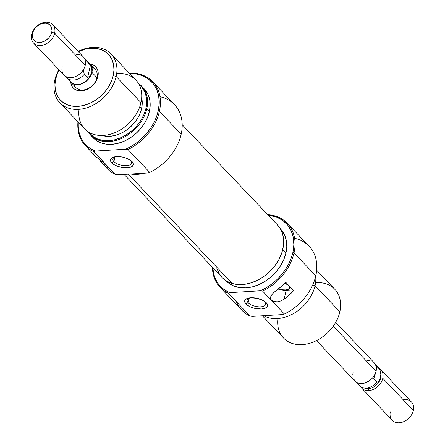 <?xml version="1.0" encoding="UTF-8"?>
<svg xmlns="http://www.w3.org/2000/svg" width="445" height="445" viewBox="0 0 445 445"><rect width="100%" height="100%" fill="white"/><g stroke="black" fill="none" stroke-linecap="round" stroke-linejoin="round"><path stroke-width="0.67" d="M228.285 293.183L229.77 292.643A45.54 34.154 136.4 0 1 212.838 267.74L213.745 274.092L215.447 279.015L217.961 283.421L221.237 287.209L225.198 290.307L229.77 292.643L260.314 290.796L229.77 292.643L228.285 293.183A46.425 34.816 136.4 0 1 220.091 287.337A46.425 34.816 136.4 0 1 212.421 267.3A46.425 34.816 -43.6 0 0 228.285 293.183L250.046 316.072L228.285 293.183M295.43 238.481A46.425 34.816 136.4 0 1 315.789 275.805L294.023 252.916L292.855 252.538L293.85 244.8L293.288 237.452L291.191 230.777L287.637 225.031L282.764 220.431L276.762 217.154L268.168 215.13A45.54 34.154 136.4 0 1 292.855 252.538L294.023 252.916A46.425 34.816 -43.6 0 0 267.757 214.69A46.425 34.816 136.4 0 1 287.375 223.362A46.425 34.816 136.4 0 1 294.023 252.916L315.789 275.805A46.425 34.816 136.4 0 1 284.366 313.998L282.881 314.537L252.337 316.384L282.881 314.537L284.366 313.998A46.425 34.816 -43.6 0 0 315.789 275.805A46.425 34.816 -43.6 0 0 309.142 246.252L287.375 223.362M284.361 283.287L286.958 284.399L288.822 285.79A7.737 3.404 12.7 0 1 289.651 287.898A7.737 3.404 12.7 0 1 278.687 288.683M248.126 302.761A9.506 4.183 -167.3 0 0 260.709 306.816A9.506 4.183 -167.3 0 0 264.625 301.76L266.294 302.761A11.715 5.156 12.7 0 1 261.465 308.997A11.715 5.156 12.7 0 1 245.957 303.996L248.126 302.761L249.139 298.272L248.126 302.761A9.506 4.183 12.7 0 1 247.103 300.169A9.506 4.183 12.7 0 1 251.686 297.727A9.506 4.183 -167.3 0 0 248.126 302.761L245.957 303.996L247.192 305.075L250.635 307.011L254.913 308.391L261.465 308.997L266.216 307.706L267.545 305.988L267.562 304.959L266.294 302.761L263.473 300.659L257.332 298.367L250.785 297.761L247.298 298.423L245.156 299.841L244.7 300.77L244.683 301.799L245.957 303.996A11.715 5.156 12.7 0 1 251.041 297.75A11.715 5.156 12.7 0 1 263.129 300.475A11.715 5.156 12.7 0 1 266.294 302.761L264.625 301.76A9.506 4.183 12.7 0 1 265.648 304.352A9.506 4.183 12.7 0 1 258.156 306.766A9.506 4.183 12.7 0 1 248.126 302.761M262.383 315.778L283.521 338.005A35.366 26.528 -43.6 0 0 315.344 341.148A35.366 26.528 -43.6 0 0 339.852 311.778A35.366 26.528 136.4 0 1 303.674 344.491A35.366 26.528 136.4 0 1 277.919 318.498M315.049 285.696L312.607 285.212L315.049 285.696A35.366 26.528 136.4 0 1 263.629 315.7A35.366 26.528 -43.6 0 0 315.049 285.696L339.852 311.778L315.049 285.696A35.366 26.528 -43.6 0 0 315.7 276.184A35.366 26.528 136.4 0 1 315.049 285.696M225.949 280.661L226.099 280.823A37.58 28.185 -43.6 0 0 259.908 284.16A37.58 28.185 -43.6 0 0 285.946 252.955L282.731 249.573L285.946 252.955A37.58 28.185 -43.6 0 0 280.567 229.03L280.417 228.875M220.091 287.337L241.858 310.226A46.425 34.816 -43.6 0 0 250.046 316.072A46.425 34.816 136.4 0 1 236.434 301.755M262.606 291.108L284.366 313.998L262.606 291.108A46.425 34.816 -43.6 0 0 294.023 252.916A46.425 34.816 136.4 0 1 262.606 291.108L260.314 290.796L262.606 291.108M274.626 291.809L276.111 290.657A46.425 34.816 -43.6 0 0 285.607 282.13L293.667 290.607A46.425 34.816 136.4 0 1 284.177 299.135L280.878 300.954L277.252 301.827L273.853 301.549L271.4 300.18L270.482 298.044L270.66 296.809L272.118 294.267L274.626 291.809M292.855 252.538L291.113 258.395L288.566 264.18L285.256 269.765L281.257 275.032L276.662 279.866L271.567 284.166L266.077 287.837L260.314 290.796A45.54 34.154 136.4 0 0 292.855 252.538M226.021 280.745L229.042 283.398L233.998 286.096L239.694 287.603L245.913 287.848L252.421 286.83L258.962 284.589L265.281 281.207L271.15 276.812L276.328 271.578L280.628 265.704L283.877 259.413L285.946 252.955L286.769 246.569L286.302 240.506L284.572 234.999L280.483 228.947M315.583 282.692A35.366 26.528 136.4 0 1 339.852 311.778A35.366 26.528 -43.6 0 0 334.785 289.267L316.668 270.21M252.337 316.384L250.046 316.072L252.337 316.384M262.556 300.18A9.506 4.183 12.7 0 1 264.625 301.76A9.506 4.183 -167.3 0 0 262.556 300.18M285.607 282.13L281.073 286.641L273.274 293.01L271.228 295.541L270.482 298.044L271.4 300.18L273.853 301.549L277.252 301.827L280.878 300.954L284.177 299.135L289.139 295.118L293.667 290.607L285.607 282.13M293.099 290.012L286.135 290.435L284.177 299.135L286.135 290.435L293.099 290.012M278.231 289.05A8.844 3.888 -167.3 0 0 286.135 290.435L281.19 289.979L277.964 288.939M284.488 283.326A7.737 3.404 12.7 0 1 288.822 285.79L289.645 287.915L287.932 289.467L285.629 289.906L282.792 289.778L278.481 288.594M124.105 174.418L222.038 277.419A38.175 28.63 -43.6 0 0 232.301 283.537L128.305 174.162L232.301 283.537L226.939 281.273L222.456 277.847L219.018 273.391L216.76 268.085M276.951 224.38L280.389 228.83L282.647 234.142L283.643 240.105L283.326 246.486L281.724 253.049L278.887 259.541L274.932 265.704L270.009 271.305L264.302 276.134L258.033 280L251.447 282.753L244.794 284.294L238.331 284.561L232.301 283.537A38.175 28.63 -43.6 0 0 274.693 266.015A38.175 28.63 -43.6 0 0 277.374 224.808L182.2 124.711M144.48 173.188L140.003 174.084L133.539 174.351L130.613 174.023A38.175 28.63 136.4 0 0 144.475 173.188M90.068 63.969L95.08 69.236A13.261 9.946 136.4 0 1 96.977 77.68L97.889 76.507A15.475 11.603 136.4 0 1 83.46 90.596A15.475 11.603 136.4 0 1 70.727 82.125L71.595 85.523L72.802 87.476L74.46 89.039L76.501 90.151L78.843 90.769L84.083 90.452L89.384 88.138L91.798 86.33L95.697 81.758L97.038 79.165L98.228 73.876L98.039 71.378L97.322 69.114L96.114 67.156L94.462 65.593L92.421 64.481L89.951 63.846A15.475 11.603 136.4 0 1 97.889 76.507L96.977 77.68A13.261 9.946 -43.6 0 0 91.887 67.228M149.754 172.421L148.268 172.955L117.725 174.802L148.268 172.955L149.754 172.421A46.425 34.816 -43.6 0 0 181.176 134.223A46.425 34.816 136.4 0 1 149.754 172.421L127.988 149.531L149.754 172.421M159.983 96.71A46.425 34.816 136.4 0 1 181.176 134.223L159.41 111.333A46.425 34.816 -43.6 0 0 129.217 73.058A46.425 34.816 136.4 0 1 152.763 81.785A46.425 34.816 136.4 0 1 159.41 111.333A46.425 34.816 136.4 0 1 127.988 149.531A46.425 34.816 -43.6 0 0 159.41 111.333L181.176 134.223A46.425 34.816 -43.6 0 0 174.529 104.675L152.763 81.785M93.667 151.606L95.152 151.066A45.54 34.154 136.4 0 1 78.264 122.13L78.287 127.181L79.132 132.515L80.834 137.433L83.349 141.838L86.619 145.632L90.585 148.73L95.152 151.066L125.696 149.22L95.152 151.066L93.667 151.606A46.425 34.816 136.4 0 1 85.479 145.76A46.425 34.816 136.4 0 1 77.953 121.802A46.425 34.816 -43.6 0 0 93.667 151.606L115.433 174.496L93.667 151.606M158.242 110.955L159.41 111.333L158.242 110.955L156.501 116.818L153.948 122.603L150.638 128.188L146.644 133.456L142.05 138.289L136.949 142.589L131.464 146.255L125.696 149.22L127.988 149.531L125.696 149.22A45.54 34.154 136.4 0 0 158.242 110.955A45.54 34.154 136.4 0 0 129.528 73.386L135.247 73.759L142.15 75.578L148.152 78.848L153.024 83.449L156.573 89.2L158.67 95.875L159.238 103.223L158.242 110.955M130.413 160.606A9.506 4.183 -167.3 0 0 128.344 159.026A9.506 4.183 12.7 0 1 130.413 160.606A9.506 4.183 12.7 0 1 131.436 163.193A9.506 4.183 12.7 0 1 123.949 165.612A9.506 4.183 12.7 0 1 113.914 161.602L111.745 162.837A11.715 5.156 12.7 0 1 116.829 156.595A11.715 5.156 12.7 0 1 128.922 159.316A11.715 5.156 12.7 0 1 132.082 161.607L127.403 158.592L123.12 157.213L118.659 156.595L113.086 157.269L110.944 158.687L110.493 159.616L110.9 161.73L111.745 162.837L114.56 164.939L118.498 166.63L125.167 167.854L129.133 167.609L132.004 166.552L133.333 164.834L133.35 163.805L132.082 161.607A11.715 5.156 12.7 0 1 127.253 167.837A11.715 5.156 12.7 0 1 111.745 162.837L113.914 161.602A9.506 4.183 12.7 0 1 112.891 159.015A9.506 4.183 12.7 0 1 117.474 156.573A9.506 4.183 -167.3 0 0 113.914 161.602L114.927 157.118L113.914 161.602A9.506 4.183 -167.3 0 0 126.497 165.662A9.506 4.183 -167.3 0 0 130.413 160.606M146.794 108.736L145.949 108.341A34.86 26.144 136.4 0 1 120.239 137.972A34.86 26.144 136.4 0 1 88.733 132.137L93.166 136.576L97.761 139.085L103.045 140.475L108.814 140.709L114.849 139.763L120.918 137.683L126.781 134.546L132.221 130.468L137.027 125.612L141.015 120.167L144.024 114.332L145.949 108.341L146.794 108.736A35.366 26.528 136.4 0 1 122.286 138.106A35.366 26.528 136.4 0 1 90.468 134.963A35.366 26.528 136.4 0 1 87.882 131.587A35.366 26.528 -43.6 0 0 119.8 139.168A35.366 26.528 -43.6 0 0 146.794 108.736L149.414 111.489L146.794 108.736A35.366 26.528 -43.6 0 0 138.49 83.471A35.366 26.528 136.4 0 1 141.733 86.224A35.366 26.528 136.4 0 1 146.794 108.736M59.836 102.751L84.639 128.833A35.366 26.528 -43.6 0 0 116.457 131.976A35.366 26.528 -43.6 0 0 140.965 102.606L116.167 76.523L113.241 75.578A33.158 24.87 136.4 0 1 77.914 106.366A33.158 24.87 136.4 0 1 55.681 79.06L54.768 80.234A35.366 26.528 -43.6 0 0 78.487 109.364A35.366 26.528 -43.6 0 0 116.167 76.523A35.366 26.528 136.4 0 1 91.659 105.888A35.366 26.528 136.4 0 1 59.836 102.751A35.366 26.528 136.4 0 1 54.768 80.234A35.366 26.528 136.4 0 1 58.912 69.698A35.366 26.528 -43.6 0 0 54.768 80.234L55.681 79.06L57.511 73.358L59.146 69.937A33.158 24.87 136.4 0 0 55.681 79.06L54.958 84.695L55.369 90.04L56.893 94.902L59.48 99.09L63.029 102.439L67.401 104.82L72.424 106.149L77.914 106.366L83.654 105.471L89.423 103.49L95.008 100.503L100.181 96.626L104.753 92.009L108.541 86.825L111.411 81.279L113.241 75.578L116.167 76.523L140.965 102.606A35.366 26.528 136.4 0 1 104.792 135.319A35.366 26.528 136.4 0 1 79.038 109.325M141.593 108.602L139.78 106.694L141.593 108.602L142.25 103.535L141.682 97.789A29.843 22.378 -43.6 0 1 141.593 108.602A29.843 22.378 -43.6 0 1 102.016 135.497L104.864 136.114L109.804 136.315L114.971 135.502L120.167 133.722L125.184 131.036L129.845 127.548L133.956 123.393L137.371 118.726L139.947 113.731L141.593 108.602M90.468 134.963L93.088 137.722A35.366 26.528 -43.6 0 0 124.906 140.859A35.366 26.528 -43.6 0 0 149.414 111.489L150.188 105.482L149.754 99.775L148.124 94.59L144.275 88.9M133.806 173.834A37.58 28.185 -43.6 0 0 141.287 173.378L133.8 173.834M105.059 166.03A46.425 34.816 -43.6 0 0 105.059 166.035A46.425 34.816 136.4 0 0 115.433 174.496A46.425 34.816 -43.6 0 1 107.245 168.649L102.606 163.777A46.425 34.816 136.4 0 1 99.207 159.332L104.113 165.234A46.425 34.816 136.4 0 1 102.606 163.777M105.148 166.096L104.113 165.234L104.525 163.393L104.113 165.234L105.148 166.096M106.856 167.164L106.077 166.753L106.856 167.164M85.479 145.76L94.546 155.299A46.425 34.816 -43.6 0 0 96.053 156.757L105.632 164.339L107.367 166.157L107.74 167.186M93.016 137.644L95.859 140.142L100.52 142.684L105.882 144.102L111.734 144.33L117.858 143.373L124.016 141.265L129.968 138.078L135.486 133.945L140.364 129.017L144.408 123.493L147.462 117.575L149.414 111.489A35.366 26.528 -43.6 0 0 144.352 88.978A35.366 26.528 -43.6 0 0 142.973 87.659M138.996 84.35L141.955 87.281L144.675 91.681L146.283 96.793L146.711 102.417L145.949 108.341A34.86 26.144 136.4 0 0 138.996 84.35M78.136 51.42A35.366 26.528 136.4 0 1 111.1 54.006A35.366 26.528 136.4 0 1 116.167 76.523A35.366 26.528 -43.6 0 0 78.136 51.42M116.701 73.514A35.366 26.528 136.4 0 1 140.965 102.606A35.366 26.528 -43.6 0 0 135.903 80.089L111.1 54.006M78.37 51.659L85.268 49.167L91.008 48.271L96.493 48.488L101.521 49.812L105.893 52.199L109.437 55.547L112.023 59.73L113.553 64.592L113.965 69.943L113.241 75.578A33.158 24.87 136.4 0 0 78.37 51.659M74.009 84.227A13.261 9.946 -43.6 0 0 85.585 89.523A13.261 9.946 -43.6 0 0 96.977 77.68A13.261 9.946 136.4 0 1 87.787 88.694A13.261 9.946 136.4 0 1 75.856 87.515L70.816 82.219A13.261 9.946 136.4 0 1 70.093 81.324L71.856 83.126L75.617 84.611L77.814 84.7L82.414 83.549L84.65 82.353L88.544 78.954L90.062 76.885L91.943 72.385A13.261 9.946 136.4 0 1 82.753 83.399A13.261 9.946 136.4 0 1 70.816 82.219M117.725 174.802L115.433 174.496L117.725 174.802M107.729 166.792L107.429 167.309L107.729 166.792L106.661 165.323L96.053 156.757L92.788 153.241M353.541 378.956L356 381.971L357.747 382.923L361.952 383.54L366.558 382.389L370.857 379.646L372.688 377.799L375.352 373.505L376.081 371.225L333.244 326.174L376.081 371.225A13.261 9.946 -43.6 0 0 374.184 362.781L335.708 322.319M403.126 399.671A13.261 9.946 136.4 0 1 413.361 410.435L382.8 378.295A13.261 9.946 -43.6 0 0 379.379 368.616A13.261 9.946 136.4 0 1 380.903 369.851A13.261 9.946 136.4 0 1 382.8 378.295A13.261 9.946 136.4 0 1 368.671 390.61A13.261 9.946 136.4 0 1 361.679 388.129A13.261 9.946 136.4 0 1 360.528 386.544A13.261 9.946 -43.6 0 0 368.671 390.61L368.288 388.602A11.781 8.839 136.4 0 1 364.244 387.923M376.337 369.578L376.587 366.118L379.88 369.584L381.015 374.123A11.781 8.839 -43.6 0 0 380.903 373.527A11.781 8.839 -43.6 0 0 380.87 373.372A11.781 8.839 136.4 0 1 381.015 374.123A11.781 8.839 136.4 0 1 379.401 381.276L377.049 382.144A13.178 9.879 136.4 0 1 362.986 387.667A13.178 9.879 136.4 0 1 357.863 383.306M362.986 387.667L365.351 388.318A11.781 8.839 -43.6 0 0 368.288 388.602L368.671 390.61A13.261 9.946 -43.6 0 0 382.8 378.295L413.361 410.435A13.261 9.946 -43.6 0 0 411.464 401.991L380.903 369.851M96.977 77.68L91.943 72.385L96.977 77.68M76.329 54.39A13.261 9.946 136.4 0 1 85.223 65.315A13.261 9.946 136.4 0 1 71.089 77.63A13.261 9.946 -43.6 0 0 85.223 65.315L54.663 33.175L51.737 32.229A11.053 8.288 136.4 0 1 39.961 42.492A11.053 8.288 136.4 0 1 32.546 33.392L31.64 34.565A13.261 9.946 -43.6 0 0 40.528 45.49A13.261 9.946 -43.6 0 0 54.663 33.175A13.261 9.946 136.4 0 1 45.468 44.188A13.261 9.946 136.4 0 1 33.536 43.009A13.261 9.946 136.4 0 1 31.64 34.565A13.261 9.946 136.4 0 1 40.829 23.552A13.261 9.946 136.4 0 1 52.76 24.731A13.261 9.946 136.4 0 1 54.663 33.175L85.223 65.315A13.261 9.946 -43.6 0 0 83.321 56.871L52.76 24.731M33.536 43.009L64.097 75.149A13.261 9.946 -43.6 0 0 71.089 77.63A13.261 9.946 136.4 0 1 62.2 66.706M70.505 81.73L71.912 83.059L75.65 84.533L80.111 84.266L84.622 82.292L88.494 78.915L91.136 74.654L92.054 70.672L91.331 67.017L90.43 65.159L87.598 77.719L90.43 65.159L87.137 61.694L85.496 62.172L87.137 61.694A13.178 9.879 -43.6 0 0 84.472 58.456A13.178 9.879 136.4 0 1 85.674 59.474A13.178 9.879 136.4 0 1 87.137 61.694L90.43 65.159L91.876 68.869L91.865 72.385A13.178 9.879 -43.6 0 0 89.979 64.002L85.674 59.474M84.305 74.254L83.171 69.715L84.305 74.254A13.178 9.879 136.4 0 1 66.578 77.636A13.178 9.879 136.4 0 1 65.621 76.384A13.178 9.879 -43.6 0 0 84.305 74.254L87.598 77.719L84.305 74.254M51.737 32.229L51.125 34.132L48.906 37.708L45.657 40.539L43.799 41.535L39.961 42.492L36.457 41.975L34.999 41.185L32.952 38.67L32.307 35.266L32.546 33.392L33.158 31.489L35.378 27.913L36.902 26.372L40.484 24.086L42.408 23.424L46.152 23.201L49.284 24.436L51.331 26.95L51.976 30.349L51.737 32.229L54.663 33.175A13.261 9.946 -43.6 0 0 45.768 22.25A13.261 9.946 -43.6 0 0 31.64 34.565L32.546 33.392A11.053 8.288 136.4 0 1 44.322 23.129A11.053 8.288 136.4 0 1 51.737 32.229M89 63.029L91.459 66.044L92.232 70.132L91.943 72.385A13.261 9.946 136.4 0 0 90.04 63.941A13.261 9.946 136.4 0 0 89.189 63.168M66.578 77.636L70.883 82.158A13.178 9.879 -43.6 0 0 82.737 83.326A13.178 9.879 -43.6 0 0 91.865 72.385L92.154 70.149L91.381 66.094L88.944 63.095M90.402 75.422L87.598 77.719L90.402 75.422L91.865 72.385L90.402 75.422M376.325 369.65L376.587 366.118L379.88 369.584A13.178 9.879 -43.6 0 0 378.422 367.364L374.907 363.676M368.288 388.602A11.781 8.839 -43.6 0 0 379.401 381.276A11.781 8.839 136.4 0 1 368.288 388.602M361.679 388.129L392.24 420.269A13.261 9.946 -43.6 0 0 404.171 421.448A13.261 9.946 -43.6 0 0 413.361 410.435A13.261 9.946 136.4 0 1 399.232 422.75A13.261 9.946 136.4 0 1 390.337 411.825M379.88 369.584L381.092 375.853L380.275 379.485L379.401 381.276L381.015 374.123L379.401 381.276L377.049 382.144L373.755 378.684L375.613 372.821L373.755 378.684L377.049 382.144A13.178 9.879 -43.6 0 1 359.326 385.526L355.811 381.832M353.057 372.615L352.768 374.868M316.484 340.597L354.96 381.059A13.261 9.946 -43.6 0 0 366.891 382.238A13.261 9.946 -43.6 0 0 376.081 371.225L376.209 366.83L375.597 364.889L374.156 362.753M369.383 360.389L367.186 360.3M141.733 86.224L144.352 88.978M380.786 372.993L380.903 373.527"/></g></svg>
